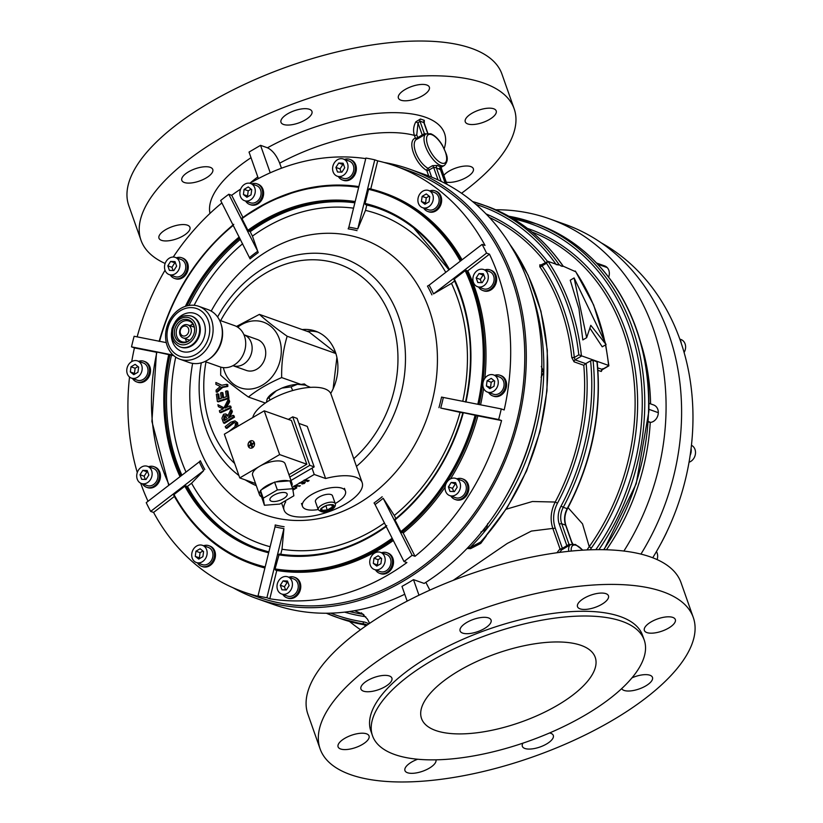 <?xml version="1.0" encoding="UTF-8"?>
<svg xmlns="http://www.w3.org/2000/svg" width="823" height="823" viewBox="0 0 823 823"><rect width="100%" height="100%" fill="white"/><g stroke="black" fill="none" stroke-linecap="round" stroke-linejoin="round"><path stroke-width="1.23" d="M459.995 482.823A9.115 7.52 -70.4 0 0 455.849 478.441A9.115 7.52 -70.4 0 0 447.445 481.383A9.115 7.52 -70.4 0 0 445.603 491.249A9.115 7.52 -70.4 0 0 449.749 495.621A9.115 7.52 -70.4 0 0 458.154 492.679A9.115 7.52 -70.4 0 0 459.995 482.823M449.749 495.621L455.572 497.689A9.115 7.52 -70.4 0 0 463.977 494.746A9.115 7.52 -70.4 0 0 465.818 484.891A9.115 7.52 -70.4 0 0 461.672 480.509L455.849 478.441M449.996 491.424L454.399 491.598L457.197 487.206L455.592 482.648L451.189 482.473L448.391 486.866L449.996 491.424M456.055 483.965L455.314 483.934L452.516 488.327L453.658 491.568M452.516 488.327L448.391 486.866M455.314 483.934L451.189 482.473M656.445 551.564A9.115 7.52 109.6 0 1 657.484 558.056A9.115 7.52 109.6 0 1 657.093 559.589M450.87 496.022A10.936 9.022 -70.4 0 0 454.965 499.407A10.936 9.022 -70.4 0 0 465.046 495.878A10.936 9.022 -70.4 0 0 467.258 484.047A10.936 9.022 -70.4 0 0 462.279 478.791A10.936 9.022 -70.4 0 0 456.971 478.842M454.965 499.407L455.932 499.756A10.936 9.022 -70.4 0 0 466.013 496.228A10.936 9.022 -70.4 0 0 468.225 484.387A10.936 9.022 -70.4 0 0 463.256 479.14L462.279 478.791M327.791 511.176L327.564 510.342L327.791 511.176L321.34 511.69L320.847 508.707L326.793 505.229L333.243 504.715L333.747 507.698L328.068 510.98A7.201 2.85 160.6 0 0 331.134 509.591A7.201 2.85 160.6 0 0 333.336 507.894L332.831 507.256L333.582 507.596A7.201 2.85 160.6 0 0 333.14 504.962L332.389 504.622M321.34 511.69L322.04 510.363L327.441 509.931L332.43 507.009L332.081 504.9M319.159 497.041A9.022 3.57 160.6 0 0 315.456 501.752L318.234 509.643A9.022 3.57 -19.4 0 1 321.947 504.941A9.022 3.57 -19.4 0 1 335.259 503.655L332.482 495.755A9.022 3.57 160.6 0 0 319.159 497.041M321.7 508.316L322.04 510.363M331.7 504.931L332.43 507.009L333.747 507.698M325.99 505.806L327.492 511.165A7.201 2.85 160.6 0 1 321.783 511.608L321.844 510.795M321.402 508.161L321.021 508.861A7.201 2.85 160.6 0 0 321.464 511.495L321.433 511.556M652.721 557.768A224.72 185.422 -70.4 0 0 660.55 544.24L660.848 543.736A221.068 182.408 -70.4 0 0 666.63 532.419L666.579 532.388M666.63 532.419L666.321 532.913A224.72 185.422 -70.4 0 0 689.448 375.874A224.72 185.422 -70.4 0 0 687.082 364.064A224.72 185.422 -70.4 0 0 608.989 247.456A224.72 185.422 -70.4 0 0 601.222 242.836M660.55 544.24A224.72 185.422 -70.4 0 0 666.321 532.913M232.96 365.679A16.409 13.538 -70.4 0 0 249.071 358.663A16.409 13.538 -70.4 0 0 243.937 334.755L257.342 339.508A16.409 13.538 -70.4 0 1 262.66 363.488A16.409 13.538 -70.4 0 1 246.355 370.432L232.95 365.679A16.409 13.538 -70.4 0 0 249.071 358.663A16.409 13.538 -70.4 0 0 243.937 334.755M174.774 329.138A11.954 9.855 109.6 0 1 184.815 319.365A11.954 9.855 109.6 0 1 194.351 327.112A11.954 9.855 109.6 0 1 194.197 332.965A11.954 9.855 109.6 0 1 189.66 340.331A11.954 9.855 109.6 0 1 178.293 341.123A11.954 9.855 109.6 0 1 174.774 329.138M194.423 327.461A10.936 9.022 -70.4 0 0 189.115 321.083A10.936 9.022 -70.4 0 0 176.575 329.642A10.936 9.022 -70.4 0 0 181.801 341.699A10.936 9.022 -70.4 0 0 189.928 340.105M167.841 328.377A25.266 20.853 -70.4 0 0 182.346 356.915A25.266 20.853 -70.4 0 0 208.898 336.484A25.266 20.853 -70.4 0 0 194.393 307.946A25.266 20.853 -70.4 0 0 167.841 328.377M212.149 337.276A28.075 23.167 109.6 0 1 179.939 359.229A28.075 23.167 109.6 0 1 166.534 328.274A28.075 23.167 109.6 0 1 198.734 306.31A28.075 23.167 109.6 0 1 212.149 337.276M221.089 324.149L221.418 325.25A26.686 22.015 109.6 0 1 221.696 340.845A26.686 22.015 109.6 0 1 209.495 358.849L208.528 359.497A28.075 23.167 -70.4 0 0 221.366 340.547A28.075 23.167 -70.4 0 0 221.089 324.149A28.075 23.167 -70.4 0 0 207.952 309.592L198.734 306.31M179.939 359.229L189.167 362.511A28.075 23.167 -70.4 0 0 208.528 359.497M193.004 324.149A10.936 9.022 -70.4 0 0 190.02 325.661M219.566 320.291L234.514 325.599A21.882 18.055 109.6 0 1 244.966 349.724A21.882 18.055 109.6 0 1 219.875 366.832L204.927 361.523M185.391 338.726A10.936 9.022 -70.4 0 0 186.749 341.771M292.731 390.524L291.064 386.851L297.391 384.3L305.096 385.113A22.108 8.734 -19.4 0 1 305.323 385.195M302.236 384.434A22.108 8.734 -19.4 0 1 304.87 385.03A22.108 8.734 -19.4 0 1 305.096 385.113M306.053 385.462L310.497 387.366M266.446 402.272L267.136 398.96L269.059 397.499L269.965 400.081M267.136 398.96L267.465 398.363A22.108 8.734 -19.4 0 1 276.353 390.76L281.836 388.106L291.064 386.851M269.059 397.499L276.353 390.76M281.836 388.106A22.108 8.734 -19.4 0 1 297.391 384.3M318.203 509.55A22.787 9.012 -19.4 0 1 305.909 509.262A22.787 9.012 -19.4 0 1 302.473 506.32A22.787 9.012 -19.4 0 1 316.258 492.154A22.787 9.012 -19.4 0 1 342.029 488.234A22.787 9.012 -19.4 0 1 345.465 491.177A22.787 9.012 -19.4 0 1 335.228 503.553M252.455 447.763A3.837 3.169 -70.4 0 0 254.533 444.05A3.837 3.169 -70.4 0 0 252.568 440.83A3.837 3.169 -70.4 0 0 250.11 441.118A3.837 3.169 -70.4 0 0 248.032 444.821A3.837 3.169 -70.4 0 0 249.997 448.051A3.837 3.169 -70.4 0 0 252.455 447.763M252.62 440.84A3.837 3.169 -70.4 0 0 250.213 441.149A3.837 3.169 -70.4 0 0 248.135 444.832A3.837 3.169 -70.4 0 0 250.048 448.072M271.353 501.207A9.115 3.601 160.6 0 0 281.651 499.623A9.115 3.601 160.6 0 0 287.145 493.965A9.115 3.601 160.6 0 0 285.746 492.782A9.115 3.601 160.6 0 0 275.448 494.366A9.115 3.601 160.6 0 0 269.954 500.024A9.115 3.601 160.6 0 0 271.353 501.207M291.743 486.074A17.232 6.81 160.6 0 0 292.021 483.379L285.118 463.791A17.232 6.81 160.6 0 0 282.474 461.549A17.232 6.81 160.6 0 0 259.698 466.25A17.232 6.81 160.6 0 0 252.62 475.231L259.523 494.818A17.232 6.81 160.6 0 0 261.549 496.814L264.42 505.271L279.738 504.067L293.862 495.796L292.679 488.728L277.361 489.932L263.237 498.203L264.42 505.271M292.679 488.728L289.902 480.827L288.688 480.92A17.232 6.81 160.6 0 0 275.798 481.939L273.462 482.69A17.232 6.81 160.6 0 0 261.57 489.644L260.552 490.868A17.232 6.81 160.6 0 0 259.523 494.818M252.784 417.528A41.387 16.367 -19.4 0 1 282.474 394.022A41.387 16.367 -19.4 0 1 324.663 388.795A41.387 16.367 -19.4 0 1 331.021 394.176L362.171 482.638A41.387 16.367 -19.4 0 1 337.224 508.316A41.387 16.367 -19.4 0 1 290.447 515.507A41.387 16.367 -19.4 0 1 284.089 510.126A41.387 16.367 -19.4 0 1 285.735 501.855L284.346 501.361M362.171 482.638A41.387 16.367 -19.4 0 0 355.814 477.247A41.387 16.367 -19.4 0 0 325.61 478.513L307.257 426.386L298.862 423.403M292.206 487.37L314.242 474.47L312.02 468.153L314.18 466.888L297.103 418.393L292.731 416.839L288.369 419.401M290.992 480.457L312.02 468.153M292.422 487.998L295.025 488.924L292.916 490.117M325.61 478.513L314.242 474.47M305.189 479.768L309.078 480.694L307.679 481.506L304.284 480.303M302.802 481.167L302.833 483.43L305.343 482.401M302.915 481.208L302.833 483.43M303.944 483.204L304.026 482.576M304.932 482.052L304.5 483.451L301.969 483.975L301.702 482.35L299.438 483.142M304.819 481.733L304.387 483.132L301.969 483.975L301.578 482.803M295.128 485.663L300.354 485.796L295.673 486.27L296.794 487.885L295.827 488.451L294.253 486.167M224.35 434.174L239.76 477.926L279.635 454.584L264.234 410.831L224.35 434.174M292.021 483.379A17.232 6.81 160.6 0 0 290.118 481.445M260.552 490.868L261.549 496.814M273.462 482.69L261.57 489.644M289.799 477.052L309.808 465.334L292.731 416.839M288.955 474.686L306.814 464.234L291.404 420.481L264.234 410.831M309.808 465.334L314.18 466.888M239.76 477.926L255.542 483.533M279.635 454.584L306.814 464.234M288.688 480.92L275.798 481.939M277.361 489.932L274.584 482.031M263.237 498.203L260.449 490.302M252.784 447.239L251.9 444.708L254.204 443.36L253.916 442.568L251.622 443.916L250.727 441.385L250.007 441.807L250.902 444.338L248.597 445.685L248.875 446.478L251.18 445.13L252.064 447.661L252.784 447.239M253.947 442.64L251.622 443.916M248.947 446.436L248.69 445.716L250.994 444.369L250.099 441.838L250.748 441.457M251.18 445.13L252.136 447.619M308.964 480.375L307.679 481.506M307.565 481.188L304.171 479.984M303.831 482.885L303.924 482.268M301.856 483.657L301.475 482.484M300.004 483.338L301.702 482.35M299.891 483.019L299.325 482.823M302.576 482.216L302.72 483.111L302.576 482.216M299.726 485.786L299.387 486.362M299.274 486.054L295.673 486.27M296.599 487.617L295.827 488.451M295.714 488.132L294.15 485.858M294.613 488.78L292.854 489.767M292.834 489.623L293.502 489.232L292.659 488.656M293.502 489.232L292.721 488.955M237.724 327.194A34.792 28.712 109.6 0 1 256.395 320.826A34.792 28.712 109.6 0 1 280.952 356.112A34.792 28.712 109.6 0 1 247.301 389.125A34.792 28.712 109.6 0 1 223.362 367.624M220.749 367.12L220.667 375.165C227.806 381.697 237.055 388.981 248.412 397.025C257.383 389.814 268.463 383.323 281.661 377.572C281.404 362.994 283.235 349.219 287.165 336.247C275.828 328.223 266.58 320.939 259.41 314.386L236.468 326.453M300.981 384.423L304.366 383.93L306.619 385.668M259.41 314.386L309.15 332.039L335.63 352.769M287.165 336.247L335.877 353.54M248.412 397.025L265.325 403.033M336.895 357.419L333.109 388.847M281.661 377.572L300.899 384.392M267.959 397.869A21.882 8.652 160.6 0 0 266.765 402.066M184.589 326.062A5.103 4.208 -70.4 0 0 180.165 331.535A5.103 4.208 -70.4 0 0 184.383 336.041A5.103 4.208 -70.4 0 0 188.806 330.568A5.103 4.208 -70.4 0 0 184.589 326.062M185.309 338.171A6.923 5.72 109.6 0 1 183.138 337.924A6.923 5.72 109.6 0 1 179.723 330.753A6.923 5.72 109.6 0 1 185.597 324.622A6.923 5.72 109.6 0 1 187.778 324.869A6.923 5.72 109.6 0 1 191.183 332.029A6.923 5.72 109.6 0 1 185.309 338.171M461.538 193.261A197.818 78.206 160.6 0 0 514.18 108.842A197.818 78.206 160.6 0 0 483.79 83.123A197.818 78.206 160.6 0 0 260.212 117.504A197.818 78.206 160.6 0 0 141 240.265A197.818 78.206 160.6 0 0 165.135 263.483M141 240.265L128.758 205.513A197.818 78.206 -19.4 0 1 247.97 82.753A197.818 78.206 -19.4 0 1 471.558 48.372A197.818 78.206 -19.4 0 1 501.937 74.091L514.18 108.842M693.295 617.487L681.063 582.735A197.818 78.206 160.6 0 0 650.674 557.006A197.818 78.206 160.6 0 0 427.086 591.398A197.818 78.206 160.6 0 0 307.884 714.158L320.116 748.909A197.818 78.206 160.6 0 0 350.505 774.628A197.818 78.206 160.6 0 0 574.084 740.247A197.818 78.206 160.6 0 0 693.295 617.487A197.818 78.206 160.6 0 0 662.916 591.758A197.818 78.206 160.6 0 0 439.328 626.149A197.818 78.206 160.6 0 0 320.116 748.909M644.234 640.088L642.568 635.356A144.035 56.941 160.6 0 0 620.439 616.622A144.035 56.941 160.6 0 0 457.65 641.652A144.035 56.941 160.6 0 0 370.854 731.04L372.521 735.783A144.035 56.941 160.6 0 0 394.639 754.516A144.035 56.941 160.6 0 0 557.438 729.476A144.035 56.941 160.6 0 0 644.234 640.088A144.035 56.941 160.6 0 0 622.116 621.355A144.035 56.941 160.6 0 0 459.316 646.394A144.035 56.941 160.6 0 0 372.521 735.783M556.276 264.677L558.982 264.492L559.414 264.862L558.159 264.965L548.025 261.364L546.493 263.257L542.038 265.87A1.821 0.885 -34.3 0 1 539.816 266.734L539.888 264.739L541.112 265.171M607.919 365.196L578.795 354.857A217.817 179.723 -70.4 0 0 567.829 306.135A217.817 179.723 -70.4 0 0 546.493 263.257M596.603 263.185L598.362 264.965C614.997 283.009 627.702 304.428 636.488 329.221C645.047 353.695 649.193 379.681 648.915 407.19L648.822 411.695L636.21 483.739L604.051 549.702M417.631 138.881C409.545 141.196 416.87 162.028 428.001 168.314L432.507 165.67L437.435 165.433A1.821 1.348 -59.3 0 0 436.365 167.769L441.159 181.379M589.865 328.089L602.23 346.812L606.067 344.57L574.104 277.937L586.655 337.677L590.791 325.322L606.067 344.57M574.104 277.937L570.246 280.201L578.96 308.738L582.818 339.92L586.655 337.677M440.552 167.666L444.379 165.423A18.229 7.356 -120.3 0 1 440.737 165.485A18.229 7.356 -120.3 0 1 426.942 149.827A18.229 7.356 -120.3 0 1 425.964 133.954L417.415 138.984M568.724 551.328A18.229 7.356 -120.3 0 1 570.596 544.651L561.687 549.867L559.589 552.408M435.676 730.495A92.073 36.397 160.6 0 0 539.734 714.487A92.073 36.397 160.6 0 0 595.224 657.351A92.073 36.397 160.6 0 0 581.079 645.376A92.073 36.397 160.6 0 0 477.021 661.383A92.073 36.397 160.6 0 0 421.53 718.52A92.073 36.397 160.6 0 0 435.676 730.495M233.043 587.766A227.909 188.056 -70.4 0 0 257.115 598.691A227.909 188.056 -70.4 0 0 467.207 525.146A227.909 188.056 -70.4 0 0 513.336 278.586A227.909 188.056 -70.4 0 0 409.648 169.157A227.909 188.056 -70.4 0 0 384.074 162.46M409.648 169.157L425.172 174.671A227.909 188.056 109.6 0 1 528.87 284.1A227.909 188.056 109.6 0 1 424.164 583.425L413.485 579.629L418.979 595.204M640.942 554.105A227.909 188.056 -70.4 0 0 668.636 333.737A227.909 188.056 -70.4 0 0 564.948 224.309L549.414 218.795A227.909 188.056 -70.4 0 0 495.703 209.762M623.885 551.05A227.909 188.056 -70.4 0 0 653.112 328.223A227.909 188.056 -70.4 0 0 549.414 218.795M506.166 509.231L532.399 501.516L555.206 502.04A209.67 173.015 -70.4 0 0 583.785 365.278L574.073 361.832L571.8 357.563A209.67 173.015 -70.4 0 0 561.06 309.067A209.67 173.015 -70.4 0 0 539.816 266.734M597.93 370.299L601.253 371.482L602.858 368.591M568.055 507.668L582.519 523.86L589.227 546.698L591.336 548.077L590.153 549.815M640.633 342.378A209.67 173.015 109.6 0 1 650.592 403.877M488.543 617.929A16.409 6.491 -19.4 0 1 491.064 620.058A16.409 6.491 -19.4 0 1 481.177 630.243A16.409 6.491 -19.4 0 1 462.629 633.093A16.409 6.491 -19.4 0 1 460.108 630.963A16.409 6.491 -19.4 0 1 469.995 620.779A16.409 6.491 -19.4 0 1 488.543 617.929M605.944 593.671A16.409 6.491 -19.4 0 1 608.464 595.801A16.409 6.491 -19.4 0 1 598.578 605.985A16.409 6.491 -19.4 0 1 580.03 608.835A16.409 6.491 -19.4 0 1 577.509 606.705A16.409 6.491 -19.4 0 1 587.396 596.521A16.409 6.491 -19.4 0 1 605.944 593.671M672.803 617.415A16.409 6.491 -19.4 0 1 675.323 619.544A16.409 6.491 -19.4 0 1 665.437 629.729A16.409 6.491 -19.4 0 1 646.888 632.578A16.409 6.491 -19.4 0 1 644.368 630.449A16.409 6.491 -19.4 0 1 654.254 620.264A16.409 6.491 -19.4 0 1 672.803 617.415M631.971 677.843A16.409 6.491 -19.4 0 1 649.954 675.251A16.409 6.491 -19.4 0 1 652.474 677.38A16.409 6.491 -19.4 0 1 642.588 687.565A16.409 6.491 -19.4 0 1 624.04 690.415A16.409 6.491 -19.4 0 1 621.674 688.625M549.569 732.964A16.409 6.491 -19.4 0 1 550.782 733.293A16.409 6.491 -19.4 0 1 553.303 735.433A16.409 6.491 -19.4 0 1 543.417 745.617A16.409 6.491 -19.4 0 1 524.868 748.467A16.409 6.491 -19.4 0 1 522.348 746.338A16.409 6.491 -19.4 0 1 522.944 743.148M435.953 759.824A16.409 6.491 -19.4 0 1 425.861 769.947A16.409 6.491 -19.4 0 1 407.467 772.725A16.409 6.491 -19.4 0 1 404.947 770.595A16.409 6.491 -19.4 0 1 417.693 759.228M366.523 733.818A16.409 6.491 -19.4 0 1 369.043 735.947A16.409 6.491 -19.4 0 1 359.157 746.132A16.409 6.491 -19.4 0 1 340.609 748.981A16.409 6.491 -19.4 0 1 338.088 746.852A16.409 6.491 -19.4 0 1 347.985 736.667A16.409 6.491 -19.4 0 1 366.523 733.818M389.372 675.981A16.409 6.491 -19.4 0 1 391.892 678.111A16.409 6.491 -19.4 0 1 382.006 688.295A16.409 6.491 -19.4 0 1 363.457 691.145A16.409 6.491 -19.4 0 1 360.937 689.016A16.409 6.491 -19.4 0 1 370.823 678.831A16.409 6.491 -19.4 0 1 389.372 675.981M184.342 182.5A16.409 6.491 160.6 0 0 202.89 179.651A16.409 6.491 160.6 0 0 212.776 169.466A16.409 6.491 160.6 0 0 210.256 167.336A16.409 6.491 160.6 0 0 191.708 170.186A16.409 6.491 160.6 0 0 181.821 180.371A16.409 6.491 160.6 0 0 184.342 182.5M161.493 240.337A16.409 6.491 160.6 0 0 180.042 237.487A16.409 6.491 160.6 0 0 189.928 227.302A16.409 6.491 160.6 0 0 187.407 225.173A16.409 6.491 160.6 0 0 168.859 228.022A16.409 6.491 160.6 0 0 158.973 238.207A16.409 6.491 160.6 0 0 161.493 240.337M446.231 182.13A16.409 6.491 160.6 0 0 464.45 178.457A16.409 6.491 160.6 0 0 473.359 168.736A16.409 6.491 160.6 0 0 470.838 166.606A16.409 6.491 160.6 0 0 456.786 167.717A16.409 6.491 160.6 0 0 443.834 175.299M467.773 123.944A16.409 6.491 160.6 0 0 486.311 121.084A16.409 6.491 160.6 0 0 496.207 110.899A16.409 6.491 160.6 0 0 493.687 108.77A16.409 6.491 160.6 0 0 475.138 111.619A16.409 6.491 160.6 0 0 465.252 121.804A16.409 6.491 160.6 0 0 467.773 123.944M400.914 100.2A16.409 6.491 160.6 0 0 419.452 97.34A16.409 6.491 160.6 0 0 429.349 87.156A16.409 6.491 160.6 0 0 426.828 85.026A16.409 6.491 160.6 0 0 408.28 87.876A16.409 6.491 160.6 0 0 398.394 98.06A16.409 6.491 160.6 0 0 400.914 100.2M283.513 124.458A16.409 6.491 160.6 0 0 302.051 121.598A16.409 6.491 160.6 0 0 311.948 111.424A16.409 6.491 160.6 0 0 309.427 109.284A16.409 6.491 160.6 0 0 290.879 112.134A16.409 6.491 160.6 0 0 280.993 122.318A16.409 6.491 160.6 0 0 283.513 124.458M258.371 178.581L249.03 152.07L260.552 145.332L267.454 147.79A123.985 49.01 -19.4 0 1 393.991 112.648A123.985 49.01 -19.4 0 1 444.183 148.685M429.863 590.132L425.851 582.355M467.742 547.758L470.149 547.48L480.437 542.141L482.762 539.97M541.081 377.263L543.777 371.996L541.308 366.4M480.92 532.008L486.403 529.312L487.73 523.572M486.249 535.989L480.766 543.396L470.55 548.663L467.042 548.488M556.914 552.768L560.021 548.859L552.83 528.417C549.97 519.714 550.762 510.918 555.206 502.04L557.469 503.182C553.282 511.464 552.511 519.704 555.165 527.903L562.366 548.334L566.872 545.7L559.321 524.261A20.061 16.553 109.6 0 1 561.029 506.145A216.963 179.023 -70.4 0 0 590.595 360.813L593.054 360.279L597.22 361.955C601.942 412.889 592.035 461.816 567.489 508.727L567.16 508.676A218.795 180.535 -70.4 0 0 596.932 361.657M555.165 527.903A1.821 0.72 -19.4 0 1 552.83 528.417L531.391 531.072L507.297 543.427L453.185 580.349M413.485 579.629A227.909 188.056 109.6 0 1 401.974 586.377L407.169 601.119M365.772 616.818L363.961 616.458A211.501 174.517 109.6 0 1 344.621 612.137M349.477 611.51A209.67 173.015 -70.4 0 0 363.365 614.339L354.569 610.697M575.689 271.744L563.292 266.24L562.047 266.343L563.292 266.24M648.318 421.788L650.242 422.466A209.67 173.015 109.6 0 1 606.458 549.764M428.711 175.978L426.787 170.526C414.813 163.438 406.84 140.754 415.389 138.151A1.821 1.615 -111.1 0 0 417.271 139.036M281.466 168.221L279.686 163.191C276.528 155.352 272.454 150.218 267.454 147.79M539.888 264.739A1.821 1.502 109.6 0 0 540.516 265.222L548.025 261.364A219.638 181.235 109.6 0 1 570.236 305.642A219.638 181.235 109.6 0 1 581.45 356.122L575.061 359.867L585.698 363.643L590.595 360.813M417.806 138.717A1.821 0.741 -120.3 0 0 417.734 137.636A1.821 0.72 160.6 0 1 415.389 138.151L414.411 135.383C412.961 130.878 413.424 126.361 415.831 121.835L418.022 123.018L416.757 134.859L417.734 137.636L422.24 134.993L418.022 123.018L419.936 121.115L424.339 133.593L422.24 134.993A1.821 0.741 -120.3 0 1 422.322 136.083M572.921 544.013L571.8 542.131M349.508 621.458A227.909 188.056 -70.4 0 0 360.515 629.739M404.741 594.247A227.909 188.056 109.6 0 1 272.639 604.205L257.115 598.691M270.232 172.82L260.552 145.332M486.187 206.017L472.556 201.542A218.795 180.535 109.6 0 1 482.309 204.639A218.795 180.535 109.6 0 1 558.982 264.492L561.183 266.045L562.86 265.87A218.795 180.535 -70.4 0 0 486.187 206.017C517.369 217.303 542.995 237.302 563.086 266.014M440.655 167.511L440.963 166.688A1.821 1.615 -86.5 0 0 440.254 169.147L439.461 169.435M648.925 403.291L653.647 404.967A9.094 7.51 109.6 0 1 658.307 412.662L658.307 412.673A9.094 7.51 109.6 0 1 650.726 422.394L650.242 422.466M596.531 263.021L604.679 265.922A9.094 7.51 109.6 0 1 607.209 267.588L607.22 267.588A9.094 7.51 109.6 0 1 608.65 277.186M598.362 264.965L599.123 265.891M561.183 266.045L559.414 264.862M425.995 133.933A20.061 8.096 -120.3 0 0 424.339 133.593A1.821 1.615 -86.5 0 0 425.131 134.437M424.071 122.699L419.936 121.115A1.821 1.502 -69.8 0 1 420.45 118.996L424.318 120.374L424.267 123.193M438.062 179.908L433.639 167.367L436.365 167.769A20.061 8.096 -120.3 0 0 438.412 168.746A20.061 8.096 -120.3 0 0 440.254 169.147L445.294 183.467M569.763 545.135A1.821 1.615 93.5 0 1 568.971 544.301L566.872 545.7A1.821 0.741 59.7 0 1 566.954 546.791M415.831 121.835L420.45 118.996M586.984 549.939L589.227 546.698A209.67 173.015 -70.4 0 0 623.186 331.134A209.67 173.015 -70.4 0 0 531.987 232.024M372.829 606.52L371.05 607.014M574.073 361.832A1.821 1.502 -70.4 0 1 575.061 359.867L574.3 357.491A211.501 174.517 109.6 0 0 563.477 308.574A211.501 174.517 109.6 0 0 542.038 265.87L541.678 265.088M578.795 354.857L574.3 357.491L571.8 357.563M432.507 165.67A1.821 0.741 -120.3 0 1 433.639 167.367L429.133 170.001A1.821 0.72 160.6 0 1 426.787 170.526A1.821 1.09 125.2 0 1 428.001 168.314A1.821 0.741 -120.3 0 1 429.133 170.001L431.643 177.13M585.698 363.643L583.785 365.278M561.903 549.743A1.821 1.615 68.9 0 1 560.021 548.859A1.821 0.72 -19.4 0 0 562.366 548.334A1.821 0.741 -120.3 0 1 562.438 549.425M597.755 367.922L602.683 369.465L608.876 365.834L605.697 344.786M480.766 543.396A1.821 0.597 63 0 1 480.437 542.141A218.795 180.535 -70.4 0 0 510.013 244.596M470.55 548.663L470.149 547.48A218.795 180.535 109.6 0 0 486.403 529.312L484.377 528.592L486.403 529.312A218.795 180.535 109.6 0 0 543.777 371.996L541.678 371.255L543.777 371.996A218.795 180.535 109.6 0 0 531.627 292.484M330.712 393.445A43.763 36.109 -70.4 0 0 324.108 335.907A43.763 36.109 -70.4 0 0 315.507 331.144A43.763 36.109 -70.4 0 0 302.175 329.57M270.139 546.729A174.99 144.385 109.6 0 1 226.335 524.776A174.99 144.385 109.6 0 1 191.564 483.224L203.682 470.633A154.765 127.709 109.6 0 1 199.248 461.898L146.237 502.658A226.078 186.554 109.6 0 0 150.671 511.392L153.582 512.431A226.078 186.554 -70.4 0 0 199.187 567.366A226.078 186.554 -70.4 0 0 243.649 591.974A226.078 186.554 -70.4 0 0 260.922 596.994L258.011 595.965A226.078 186.554 109.6 0 0 266.899 597.724L269.81 598.753A226.078 186.554 -70.4 0 0 406.901 562.562L403.99 561.523A226.078 186.554 109.6 0 0 412.117 555.278L415.029 556.307A226.078 186.554 -70.4 0 0 501.567 420.553L498.656 419.514A226.078 186.554 109.6 0 0 501.269 408.918L504.18 409.957A226.078 186.554 -70.4 0 0 489.469 254.163L486.558 253.124A226.078 186.554 109.6 0 0 482.113 244.39L485.025 245.429A226.078 186.554 -70.4 0 0 439.42 190.494A226.078 186.554 -70.4 0 0 394.958 165.876A226.078 186.554 -70.4 0 0 377.685 160.855L374.774 159.827A226.078 186.554 109.6 0 0 365.885 158.067L348.859 227.179A154.765 127.709 109.6 0 1 357.748 228.938L365.484 210.379A174.99 144.385 109.6 0 1 412.272 233.074A174.99 144.385 109.6 0 1 445.768 272.341M394.958 165.876L409.041 170.875A226.078 186.554 109.6 0 1 453.494 195.493A226.078 186.554 109.6 0 1 497.287 474.665A226.078 186.554 109.6 0 1 257.722 596.973L243.649 591.974M166.277 342.625L134.128 336.268A226.078 186.554 109.6 0 0 131.515 346.864L134.437 347.903A226.078 186.554 -70.4 0 0 131.721 361.595M129.53 377.027A226.078 186.554 -70.4 0 0 137.276 472.556M140.712 483.214A226.078 186.554 -70.4 0 0 148.017 501.289M221.891 202.921A226.078 186.554 -70.4 0 0 173.242 257.043M165.022 270.211A9.115 7.52 -70.4 0 0 169.178 274.584A9.115 7.52 -70.4 0 0 177.583 271.641A9.115 7.52 -70.4 0 0 179.424 261.786A9.115 7.52 -70.4 0 0 175.278 257.404A9.115 7.52 -70.4 0 0 166.874 260.346A9.115 7.52 -70.4 0 0 165.022 270.211A226.078 186.554 -70.4 0 0 137.163 336.864M249.606 257.496A154.765 127.709 109.6 0 1 257.733 251.241L258.216 252.62A152.924 126.186 -70.4 0 0 250.079 258.864L220.667 200.514A226.078 186.554 109.6 0 1 228.794 194.259L231.705 195.298L242.908 217.354M365.751 158.623A226.078 186.554 -70.4 0 0 249.914 183.292M240.676 189.053A226.078 186.554 -70.4 0 0 231.705 195.298M431.91 294.85A152.924 126.186 -70.4 0 0 427.466 286.116L429.102 285.159A154.765 127.709 109.6 0 1 433.536 293.893L451.488 283.369A174.99 144.385 109.6 0 1 462.763 401.305M438.947 407.663A152.924 126.186 -70.4 0 0 441.56 397.067L443.319 397.458A154.765 127.709 109.6 0 1 440.706 408.054L460.057 412.333A174.99 144.385 109.6 0 1 394.299 515.486L383.189 498.296A154.765 127.709 109.6 0 1 375.062 504.54L374.043 502.976A152.924 126.186 -70.4 0 0 382.17 496.732M384.423 522.986A174.99 144.385 109.6 0 1 282.011 549.239L283.925 528.603A154.765 127.709 109.6 0 1 275.036 526.843L275.211 524.971A152.924 126.186 -70.4 0 0 284.1 526.73M258.175 548.766A180.504 148.942 109.6 0 1 223.403 529.374A180.504 148.942 109.6 0 1 187.459 486.372L184.846 486.208L174.003 494.551A195.997 161.73 -70.4 0 0 265.171 566.913M264.934 567.849A196.913 162.481 109.6 0 1 251.951 563.971L253.412 564.485A196.913 162.481 -70.4 0 0 264.903 567.993M225.872 415.924L225.152 416.181L224.905 420.306M224.185 415.841L223.64 419.185L224.226 420.728L227.22 418.866L225.43 415.646L224.185 415.841L225.152 416.181M230.214 407.601L219.803 412.385L219.381 410.698L223.167 408.959L218.373 406.644L217.889 404.7L223.928 407.941L228.197 399.494L228.681 401.429L225.091 408.074L229.792 405.924L230.214 407.601L231.181 407.951L220.77 412.724L219.803 412.385M228.012 398.065L217.375 401.511L216.346 394.248L217.725 393.795L218.496 399.289L221.346 398.363L220.585 392.921L221.953 392.478L222.724 397.921L226.387 396.737L225.615 391.295L226.994 390.843L228.012 398.065L228.979 398.404L218.342 401.85L217.375 401.511M221.737 387.047L216.151 391.954L216.099 390.071L220.317 386.429L215.924 384.392L215.873 382.479L221.634 385.257L226.809 384.331L226.86 386.131L221.737 387.047L222.704 387.396L217.128 392.293L216.151 391.954M233.516 416.85L223.578 423.012L222.714 420.759L221.912 418.228L223.589 414.267L225.769 413.938L227.714 416.212L230.759 409.628L231.407 411.325L228.444 418.115L232.93 415.327L233.516 416.85L234.483 417.189L224.545 423.361L223.578 423.012M228.959 431.468L234.946 426.664L235.522 423.351L234.473 422.415L233.012 422.528L225.924 428.032L225.193 426.643L230.831 422.158L234.967 420.851L236.623 422.405L236.355 427.302M229.792 405.924L230.769 406.264L231.181 407.951M228.681 401.429L229.648 401.768L226.623 407.375M228.197 399.494L229.175 399.844L229.648 401.768M217.889 404.7L223.99 407.807M226.994 390.843L227.961 391.192L228.979 398.404M221.953 392.478L222.92 392.828L223.599 397.632M217.725 393.795L218.692 394.145L219.381 399.001M226.86 386.131L227.827 386.471L222.704 387.396M226.809 384.331L227.776 384.67L227.827 386.471M215.873 382.479L221.819 385.226M232.93 415.327L233.897 415.666L234.483 417.189M231.407 411.325L232.374 411.675L229.782 417.282M230.759 409.628L231.726 409.977L232.374 411.675M225.769 413.938L228.084 415.399M236.623 422.405L237.59 422.755L238.022 426.17M234.967 420.851L237.59 422.755M225.924 428.032L226.901 428.382L233.989 422.868L233.012 422.528M234.946 422.662L233.989 422.868M450.531 478.863A196.913 162.481 -70.4 0 0 477.865 415.862L463.328 412.683A181.41 149.693 109.6 0 1 394.968 519.93L400.883 531.586L403.198 533.006A196.913 162.481 -70.4 0 0 445.12 487.154M462.865 412.889L460.057 412.333M394.299 515.486L395.873 518.583M480.57 404.823A196.913 162.481 -70.4 0 0 483.595 388.343M484.829 378.354A196.913 162.481 -70.4 0 0 467.783 270.839L465.16 270.664L454.317 279.007A181.41 149.693 109.6 0 1 465.972 401.933M454.625 280.952L451.488 283.369M462.073 259.801A196.913 162.481 -70.4 0 0 385.205 193.374L383.744 192.849A196.913 162.481 109.6 0 1 422.466 214.289A196.913 162.481 109.6 0 1 461.261 260.428M460.304 261.158A195.997 161.73 -70.4 0 0 421.499 214.875A195.997 161.73 -70.4 0 0 368.56 189.321L365.083 203.456L365.35 204.516L366.801 205.03A180.504 148.942 109.6 0 1 378.981 208.579M366.801 205.03L365.484 210.379M357.038 230.625A152.924 126.186 -70.4 0 0 348.16 228.866L348.859 227.179M358.663 187.397A195.997 161.73 -70.4 0 0 241.972 218.64L247.888 230.296L250.202 231.716A180.504 148.942 109.6 0 1 354.867 202.818M250.202 231.716L252.435 236.119A174.99 144.385 109.6 0 1 353.54 208.168M188.94 305.467A180.504 148.942 109.6 0 1 240.388 239.349M181.914 475.221A180.504 148.942 109.6 0 1 171.462 355.227L156.936 352.049A195.997 161.73 -70.4 0 0 169.188 485.004M173.838 355.701L171.462 355.227M199.248 461.898L200.349 460.746A152.924 126.186 -70.4 0 0 204.783 469.491M191.564 483.224L187.459 486.372M258.216 252.62L252.435 236.119M282.011 549.239L280.766 554.29M386.254 526.597A181.41 149.693 109.6 0 1 278.534 554.774L279.234 554.064A180.504 148.942 -70.4 0 0 386.08 526.257M393.322 540.516A196.913 162.481 -70.4 0 1 276.775 570.483L275.314 569.969L275.047 568.909L279.234 554.064M375.062 504.54L403.99 561.523M412.117 555.278L383.189 498.296M403.198 533.006L415.029 556.307M501.567 420.553L477.865 415.862M440.706 408.054L498.656 419.514M501.269 408.918L443.319 397.458M489.469 254.163L467.783 270.839M433.536 293.893L486.558 253.124M482.113 244.39L429.102 285.159M377.685 160.855L370.762 188.971M357.748 228.938L374.774 159.827M257.733 251.241L228.794 194.259M131.515 346.864L173.169 355.104M156.473 352.265L134.437 347.903M150.671 511.392L203.682 470.633M174.394 496.434L153.582 512.431M275.036 526.843L258.011 595.965M266.899 597.724L283.925 528.603M276.775 570.483L269.81 598.753M317.894 332.111A43.763 36.109 -70.4 0 0 307.03 331.288M488.615 392.509A10.936 9.022 -70.4 0 0 490.559 394.701A10.936 9.022 -70.4 0 0 492.71 395.894A10.936 9.022 -70.4 0 0 504.304 389.979A10.936 9.022 -70.4 0 0 502.184 376.471A10.936 9.022 -70.4 0 0 500.034 375.278A10.936 9.022 -70.4 0 0 494.716 375.329M492.71 395.894L493.677 396.244A10.936 9.022 -70.4 0 0 505.271 390.318A10.936 9.022 -70.4 0 0 503.151 376.811A10.936 9.022 -70.4 0 0 501.001 375.617L500.034 375.278M478.667 287.114A10.936 9.022 -70.4 0 0 482.762 290.498A10.936 9.022 -70.4 0 0 484.994 290.931A10.936 9.022 -70.4 0 0 495.312 281.898A10.936 9.022 -70.4 0 0 490.076 269.882A10.936 9.022 -70.4 0 0 487.844 269.46A10.936 9.022 -70.4 0 0 484.768 269.934M482.762 290.498L483.729 290.848A10.936 9.022 -70.4 0 0 485.961 291.27A10.936 9.022 -70.4 0 0 496.29 282.238A10.936 9.022 -70.4 0 0 491.053 270.232L490.076 269.882M423.67 208.085A10.936 9.022 -70.4 0 0 427.765 211.47A10.936 9.022 -70.4 0 0 434.76 210.647A10.936 9.022 -70.4 0 0 440.686 200.061A10.936 9.022 -70.4 0 0 435.089 190.854A10.936 9.022 -70.4 0 0 429.771 190.905M427.765 211.47L428.732 211.82A10.936 9.022 -70.4 0 0 435.737 210.986A10.936 9.022 -70.4 0 0 441.653 200.411A10.936 9.022 -70.4 0 0 436.056 191.203L435.089 190.854M338.376 176.595A10.936 9.022 -70.4 0 0 342.471 179.98A10.936 9.022 -70.4 0 0 353.345 175.35A10.936 9.022 -70.4 0 0 349.796 159.364A10.936 9.022 -70.4 0 0 344.477 159.415M342.471 179.98L343.438 180.33A10.936 9.022 -70.4 0 0 354.312 175.7A10.936 9.022 -70.4 0 0 350.763 159.713L349.796 159.364M245.635 201.079A10.936 9.022 -70.4 0 0 249.729 204.474A10.936 9.022 -70.4 0 0 262.537 194.516A10.936 9.022 -70.4 0 0 257.054 183.848A10.936 9.022 -70.4 0 0 251.735 183.899M249.729 204.474L250.696 204.814A10.936 9.022 -70.4 0 0 263.514 194.866A10.936 9.022 -70.4 0 0 258.021 184.198L257.054 183.848M170.299 274.985A10.936 9.022 -70.4 0 0 174.383 278.369A10.936 9.022 -70.4 0 0 184.475 274.841A10.936 9.022 -70.4 0 0 186.687 263.01A10.936 9.022 -70.4 0 0 181.708 257.753A10.936 9.022 -70.4 0 0 176.4 257.805M174.383 278.369L175.361 278.719A10.936 9.022 -70.4 0 0 185.442 275.191A10.936 9.022 -70.4 0 0 187.654 263.35A10.936 9.022 -70.4 0 0 182.675 258.103L181.708 257.753M132.544 378.498A10.936 9.022 -70.4 0 0 134.488 380.699A10.936 9.022 -70.4 0 0 136.639 381.893A10.936 9.022 -70.4 0 0 148.233 375.967A10.936 9.022 -70.4 0 0 146.113 362.459A10.936 9.022 -70.4 0 0 143.963 361.266A10.936 9.022 -70.4 0 0 138.645 361.318M136.639 381.893L137.606 382.232A10.936 9.022 -70.4 0 0 149.2 376.317A10.936 9.022 -70.4 0 0 147.08 362.809A10.936 9.022 -70.4 0 0 144.93 361.616L143.963 361.266M142.502 483.893A10.936 9.022 -70.4 0 0 146.587 487.278A10.936 9.022 -70.4 0 0 148.819 487.71A10.936 9.022 -70.4 0 0 159.148 478.677A10.936 9.022 -70.4 0 0 153.911 466.662A10.936 9.022 -70.4 0 0 151.679 466.24A10.936 9.022 -70.4 0 0 148.603 466.713M146.587 487.278L147.564 487.627A10.936 9.022 -70.4 0 0 149.796 488.049A10.936 9.022 -70.4 0 0 160.125 479.017A10.936 9.022 -70.4 0 0 154.878 467.011L153.911 466.662M197.489 562.922A10.936 9.022 -70.4 0 0 201.584 566.306A10.936 9.022 -70.4 0 0 208.579 565.483A10.936 9.022 -70.4 0 0 214.505 554.897A10.936 9.022 -70.4 0 0 208.908 545.69A10.936 9.022 -70.4 0 0 203.59 545.742M201.584 566.306L202.551 566.656A10.936 9.022 -70.4 0 0 209.546 565.823A10.936 9.022 -70.4 0 0 215.472 555.247A10.936 9.022 -70.4 0 0 209.875 546.04L208.908 545.69M282.783 594.412A10.936 9.022 -70.4 0 0 286.877 597.796A10.936 9.022 -70.4 0 0 297.751 593.167A10.936 9.022 -70.4 0 0 294.202 577.18A10.936 9.022 -70.4 0 0 288.883 577.232M286.877 597.796L287.844 598.146A10.936 9.022 -70.4 0 0 298.718 593.517A10.936 9.022 -70.4 0 0 295.169 577.53L294.202 577.18M375.525 569.928A10.936 9.022 -70.4 0 0 379.619 573.312A10.936 9.022 -70.4 0 0 392.427 563.364A10.936 9.022 -70.4 0 0 386.944 552.696A10.936 9.022 -70.4 0 0 381.625 552.747M379.619 573.312L380.586 573.662A10.936 9.022 -70.4 0 0 393.404 563.714A10.936 9.022 -70.4 0 0 387.911 553.046L386.944 552.696M495.395 375.916A9.115 7.52 -70.4 0 0 493.594 374.928A9.115 7.52 -70.4 0 0 483.934 379.856A9.115 7.52 -70.4 0 0 485.704 391.12A9.115 7.52 -70.4 0 0 487.494 392.108A9.115 7.52 -70.4 0 0 497.154 387.18A9.115 7.52 -70.4 0 0 495.395 375.916M487.494 392.108L493.316 394.176A9.115 7.52 -70.4 0 0 502.976 389.248A9.115 7.52 -70.4 0 0 501.217 377.983A9.115 7.52 -70.4 0 0 499.427 376.996L493.594 374.928M489.86 388.682L494.016 386.254L494.705 381.09L491.238 378.354L487.082 380.782L486.393 385.956L489.86 388.682M494.057 380.576L491.208 382.253L490.518 387.417L491.156 387.921M490.518 387.417L486.393 385.956M491.208 382.253L487.082 380.782M481.784 269.183A9.115 7.52 -70.4 0 0 473.184 276.703A9.115 7.52 -70.4 0 0 477.546 286.713A9.115 7.52 -70.4 0 0 479.408 287.073A9.115 7.52 -70.4 0 0 488.008 279.542A9.115 7.52 -70.4 0 0 483.646 269.533A9.115 7.52 -70.4 0 0 481.784 269.183M477.546 286.713L483.368 288.78A9.115 7.52 -70.4 0 0 485.231 289.14A9.115 7.52 -70.4 0 0 493.831 281.61A9.115 7.52 -70.4 0 0 489.469 271.6L483.646 269.533M482.196 282.69L484.994 278.297L483.389 273.74L478.986 273.565L476.188 277.948L477.803 282.515L482.196 282.69M483.852 275.057L483.111 275.026L480.313 279.419L481.455 282.659M480.313 279.419L476.188 277.948M483.111 275.026L478.986 273.565M422.816 191.193A9.115 7.52 -70.4 0 0 417.889 200.01A9.115 7.52 -70.4 0 0 422.549 207.684A9.115 7.52 -70.4 0 0 428.382 206.995A9.115 7.52 -70.4 0 0 433.32 198.178A9.115 7.52 -70.4 0 0 428.649 190.504A9.115 7.52 -70.4 0 0 422.816 191.193M422.549 207.684L428.372 209.752A9.115 7.52 -70.4 0 0 434.205 209.063A9.115 7.52 -70.4 0 0 439.143 200.246A9.115 7.52 -70.4 0 0 434.482 192.572L428.649 190.504M429.071 201.83L429.76 196.666L426.293 193.93L422.137 196.368L421.448 201.532L424.915 204.258L429.071 201.83M429.112 196.152L426.263 197.829L425.573 202.993L426.211 203.497M425.573 202.993L421.448 201.532M426.263 197.829L422.137 196.368M334.303 162.872A9.115 7.52 -70.4 0 0 337.255 176.194A9.115 7.52 -70.4 0 0 346.318 172.336A9.115 7.52 -70.4 0 0 343.356 159.014A9.115 7.52 -70.4 0 0 334.303 162.872M337.255 176.194L343.078 178.262A9.115 7.52 -70.4 0 0 352.141 174.404A9.115 7.52 -70.4 0 0 349.178 161.082L343.356 159.014M344.714 167.779L343.109 163.221L338.706 163.047L335.907 167.429L337.512 171.997L341.915 172.161L344.714 167.779M343.572 164.538L342.831 164.507L340.033 168.9L341.175 172.141M340.033 168.9L335.907 167.429M342.831 164.507L338.706 163.047M239.946 191.79A9.115 7.52 -70.4 0 0 244.513 200.678A9.115 7.52 -70.4 0 0 255.192 192.397A9.115 7.52 -70.4 0 0 250.614 183.498A9.115 7.52 -70.4 0 0 239.946 191.79M244.513 200.678L250.336 202.756A9.115 7.52 -70.4 0 0 261.014 194.465A9.115 7.52 -70.4 0 0 256.437 185.566L250.614 183.498M251.725 189.66L248.258 186.924L244.102 189.362L243.413 194.526L246.879 197.263L251.036 194.825L251.725 189.66M251.077 189.156L248.227 190.823L247.538 195.987L248.176 196.502M247.538 195.987L243.413 194.526M248.227 190.823L244.102 189.362M169.178 274.584L175.001 276.651A9.115 7.52 -70.4 0 0 183.406 273.709A9.115 7.52 -70.4 0 0 185.247 263.854A9.115 7.52 -70.4 0 0 181.101 259.471L175.278 257.404M175.021 261.611L170.618 261.436L167.82 265.819L169.425 270.386L173.828 270.551L176.626 266.168L175.021 261.611M175.484 262.928L170.618 261.436M174.743 262.897L171.945 267.29L173.087 270.53M171.945 267.29L167.82 265.819M129.633 377.109A9.115 7.52 -70.4 0 0 131.423 378.096A9.115 7.52 -70.4 0 0 141.083 373.169A9.115 7.52 -70.4 0 0 139.313 361.914A9.115 7.52 -70.4 0 0 137.523 360.916A9.115 7.52 -70.4 0 0 127.863 365.854A9.115 7.52 -70.4 0 0 129.633 377.109M131.423 378.096L137.246 380.175A9.115 7.52 -70.4 0 0 146.906 375.237A9.115 7.52 -70.4 0 0 145.136 363.982A9.115 7.52 -70.4 0 0 143.346 362.984L137.523 360.916M135.157 364.342L131.001 366.78L130.322 371.945L133.789 374.681L137.945 372.243L138.634 367.079L135.157 364.342M137.986 366.574L135.126 368.241L131.001 366.78M135.126 368.241L134.447 373.405L135.085 373.92M134.447 373.405L130.322 371.945M143.233 483.852A9.115 7.52 -70.4 0 0 151.844 476.322A9.115 7.52 -70.4 0 0 147.482 466.312A9.115 7.52 -70.4 0 0 145.62 465.952A9.115 7.52 -70.4 0 0 137.009 473.482A9.115 7.52 -70.4 0 0 141.381 483.492A9.115 7.52 -70.4 0 0 143.233 483.852M141.381 483.492L147.204 485.56A9.115 7.52 -70.4 0 0 149.066 485.92A9.115 7.52 -70.4 0 0 157.666 478.389A9.115 7.52 -70.4 0 0 153.304 468.38L147.482 466.312M142.821 470.345L140.023 474.727L141.628 479.295L146.031 479.459L148.829 475.077L147.224 470.519L142.821 470.345L146.947 471.805L144.148 476.198L140.023 474.727M147.687 471.836L146.947 471.805M144.148 476.198L145.29 479.439M202.201 561.831A9.115 7.52 -70.4 0 0 207.139 553.015A9.115 7.52 -70.4 0 0 202.468 545.34A9.115 7.52 -70.4 0 0 196.635 546.03A9.115 7.52 -70.4 0 0 191.708 554.846A9.115 7.52 -70.4 0 0 196.368 562.52A9.115 7.52 -70.4 0 0 202.201 561.831M196.368 562.52L202.191 564.588A9.115 7.52 -70.4 0 0 208.024 563.899A9.115 7.52 -70.4 0 0 212.962 555.083A9.115 7.52 -70.4 0 0 208.291 547.408L202.468 545.34M195.946 551.204L195.267 556.369L198.734 559.095L202.89 556.667L203.579 551.503L200.102 548.766L195.946 551.204L200.071 552.665L199.392 557.829L195.267 556.369M202.931 550.988L200.071 552.665M199.392 557.829L200.03 558.333M290.725 590.153A9.115 7.52 -70.4 0 0 287.762 576.83A9.115 7.52 -70.4 0 0 278.709 580.688A9.115 7.52 -70.4 0 0 281.661 594.011A9.115 7.52 -70.4 0 0 290.725 590.153M281.661 594.011L287.484 596.078A9.115 7.52 -70.4 0 0 296.547 592.221A9.115 7.52 -70.4 0 0 293.585 578.898L287.762 576.83M280.314 585.246L281.919 589.813L286.322 589.988L289.12 585.595L287.505 581.038L283.112 580.863L280.314 585.246L284.439 586.717L285.581 589.957M287.978 582.355L287.237 582.324L284.439 586.717M287.237 582.324L283.112 580.863M385.082 561.235A9.115 7.52 -70.4 0 0 380.504 552.346A9.115 7.52 -70.4 0 0 369.836 560.638A9.115 7.52 -70.4 0 0 374.403 569.526A9.115 7.52 -70.4 0 0 385.082 561.235M374.403 569.526L380.226 571.594A9.115 7.52 -70.4 0 0 390.904 563.302A9.115 7.52 -70.4 0 0 386.326 554.414L380.504 552.346M373.303 563.374L376.769 566.101L380.926 563.673L381.615 558.508L378.148 555.772L373.992 558.2L373.303 563.374L378.066 565.339M380.967 557.994L378.117 559.671L377.428 564.835M378.117 559.671L373.992 558.2M691.094 448.422A10.936 9.022 109.6 0 1 690.147 455.428M679.777 339.035A10.936 9.022 109.6 0 1 681.228 343.222M691.454 445.294A9.115 7.52 109.6 0 1 695.137 449.862A9.115 7.52 109.6 0 1 689.046 462.228M679.819 339.097L680.94 339.498A9.115 7.52 109.6 0 1 683.059 340.763A9.115 7.52 109.6 0 1 684.108 352.481M627.26 260.984A9.115 7.52 109.6 0 1 628.577 262.126M326.546 505.476A7.201 2.85 160.6 0 0 323.47 506.865A7.201 2.85 160.6 0 0 321.268 508.563M332.821 504.849A7.201 2.85 160.6 0 0 327.112 505.291M180.597 347.08A16.409 13.538 -70.4 0 0 180.937 347.203A16.409 13.538 -70.4 0 0 199.752 334.375A16.409 13.538 -70.4 0 0 191.924 316.279A16.409 13.538 -70.4 0 0 191.574 316.166M175.35 321.7A20.061 16.553 109.6 0 1 196.378 314.067A20.061 16.553 109.6 0 1 204.66 335.64A20.061 16.553 109.6 0 1 184.99 352.059A20.061 16.553 109.6 0 1 171.503 332.543M199.073 334.128A16.409 13.538 109.6 0 1 180.258 346.967C173.169 343.592 170.423 337.502 172.038 328.686C175.577 318.419 181.976 314.201 191.234 316.032A16.409 13.538 109.6 0 1 199.073 334.128M173.087 328.799A14.042 11.584 -70.4 0 0 181.142 344.652A14.042 11.584 -70.4 0 0 195.895 333.305A14.042 11.584 -70.4 0 0 187.829 317.452A14.042 11.584 -70.4 0 0 173.087 328.799M527.43 228.413A211.501 174.517 109.6 0 1 625.593 330.63A211.501 174.517 109.6 0 1 591.336 548.077M257.794 176.966A109.397 43.249 160.6 0 0 249.811 183.272M209.988 213.404A123.985 49.01 -19.4 0 1 251.015 157.697M582.602 550.175A16.409 6.625 59.7 0 0 576.234 545.33A16.409 6.625 59.7 0 0 571.244 551.071M431.602 134.622A16.409 6.625 59.7 0 0 427.878 145.743A16.409 6.625 59.7 0 0 441.622 163.057A16.409 6.625 59.7 0 0 445.346 151.946A16.409 6.625 59.7 0 0 431.602 134.622M603.701 549.702A218.795 180.535 -70.4 0 0 648.596 409.226L658.307 412.673L648.596 409.216A218.795 180.535 -70.4 0 0 636.2 328.984A218.795 180.535 -70.4 0 0 597.508 264.142L607.22 267.588L597.508 264.142A218.795 180.535 -70.4 0 0 536.658 223.938C559.599 232.148 579.742 245.367 597.087 263.607M536.658 223.938L508.799 216.223A218.795 180.535 109.6 0 1 532.779 222.56A218.795 180.535 109.6 0 1 632.321 327.605A218.795 180.535 109.6 0 1 598.897 549.661M595.821 549.682A216.963 179.023 -70.4 0 0 629.914 328.11A216.963 179.023 -70.4 0 0 513.295 218.815M437.435 165.433A18.229 7.356 59.7 0 0 439.297 166.328A18.229 7.356 59.7 0 0 440.963 166.688M601.253 371.482A1.821 1.502 109.6 0 1 602.23 369.517L608.629 365.772A219.638 181.235 -70.4 0 0 605.491 344.909M604.936 342.224A219.638 181.235 -70.4 0 0 597.416 315.291A219.638 181.235 -70.4 0 0 575.205 271.024M330.784 613.156A216.963 179.023 -70.4 0 0 363.344 621.859A20.061 16.553 109.6 0 1 368.776 623.906M367.058 625.089L363.941 623.978A218.795 180.535 109.6 0 1 335.866 616.983A218.795 180.535 109.6 0 1 326.361 613.238L339.755 618.361A218.795 180.535 -70.4 0 0 366.873 625.213L339.755 618.361M486.033 213.918A211.501 174.517 109.6 0 1 547.48 261.477M555.926 264.173A216.963 179.023 -70.4 0 0 475.941 204.402M593.054 360.279A218.795 180.535 109.6 0 1 563.282 507.297L567.16 508.676A18.229 15.04 109.6 0 0 565.617 525.146L561.739 523.767L568.971 544.301A20.061 8.096 -120.3 0 1 570.627 544.641M504.756 498.501A216.963 179.023 -70.4 0 0 538.633 403.095M416.757 134.859A1.821 0.72 160.6 0 1 414.411 135.383A109.397 43.249 160.6 0 0 279.686 163.191M427.651 133.367L423.824 122.493A1.821 1.512 -71.1 0 1 424.318 120.374M586.13 363.427A211.501 174.517 109.6 0 1 557.469 503.182M572.283 544.065L565.617 525.146A1.821 0.72 160.6 0 1 565.895 525.383L572.469 544.044M545.484 262.65A209.67 173.015 -70.4 0 0 489.407 217.467M650.726 422.394L648.329 421.541M561.029 506.145L563.282 507.297A18.229 15.04 -70.4 0 0 561.739 523.767A1.821 0.72 160.6 0 0 559.321 524.261M367.243 624.955L366.276 624.564A18.229 15.04 -70.4 0 0 363.941 623.978A1.821 1.018 98.5 0 1 363.344 621.859M363.961 616.458A1.821 1.018 98.7 0 0 363.776 614.688M192.633 363.385A146.278 120.693 -70.4 0 0 235.872 498.81A146.278 120.693 -70.4 0 0 409.988 452.845A146.278 120.693 -70.4 0 0 391.306 254.976A146.278 120.693 -70.4 0 0 211.202 311.094M186.008 485.858A180.504 148.942 -70.4 0 0 221.953 528.86A180.504 148.942 -70.4 0 0 257.445 548.509A180.504 148.942 -70.4 0 0 268.854 551.945L257.445 548.509M173.674 495.137C192.345 528.747 218.434 551.688 251.951 563.971A196.913 162.481 109.6 0 1 213.229 542.532A196.913 162.481 109.6 0 1 173.807 495.24M365.083 203.456A181.41 149.693 109.6 0 1 413.743 227.035A181.41 149.693 109.6 0 1 449.461 269.502M449.06 269.81A180.504 148.942 -70.4 0 0 413.743 227.961A180.504 148.942 -70.4 0 0 378.251 208.312A180.504 148.942 -70.4 0 0 365.35 204.516M217.581 316.968A121.876 100.56 109.6 0 1 367.037 271.302A121.876 100.56 109.6 0 1 356.452 466.394M256.303 485.683A121.876 100.56 109.6 0 1 245.223 479.871M238.917 475.519A121.876 100.56 109.6 0 1 237.538 474.47A121.876 100.56 109.6 0 1 201.296 362.85M353.746 458.709A114.695 94.635 -70.4 0 0 361.801 276.785A114.695 94.635 -70.4 0 0 220.636 320.672M205.997 361.904A114.695 94.635 -70.4 0 0 234.668 463.462M223.64 419.185L224.607 419.524M231.572 423.547L232.539 423.886M476.414 415.348A196.913 162.481 109.6 0 1 401.737 532.481M400.883 531.586A195.997 161.73 -70.4 0 0 475.19 415.029M466.322 270.314A196.913 162.481 109.6 0 1 479.068 404.525M477.824 404.278A195.997 161.73 -70.4 0 0 465.16 270.664M369.26 188.611A196.913 162.481 109.6 0 1 383.744 192.849L369.229 188.601M242.085 218.085A196.913 162.481 109.6 0 1 358.859 186.615L329.19 185.298L299.161 190.257L269.749 201.306L241.9 218.085M247.888 230.296A181.41 149.693 109.6 0 1 355.176 201.542M354.939 202.52A180.504 148.942 -70.4 0 0 248.741 231.191M233.279 225.348A195.997 161.73 -70.4 0 0 159.58 341.308M185.391 306.341A181.41 149.693 109.6 0 1 239.195 237.003M239.771 238.135A180.504 148.942 -70.4 0 0 187.037 305.858M194.135 305.292A174.99 144.385 109.6 0 1 242.631 243.762M180.031 476.671A181.41 149.693 109.6 0 1 168.787 354.394M170.011 354.713A180.504 148.942 -70.4 0 0 181.009 475.92M186.019 472.063A174.99 144.385 109.6 0 1 175.731 357.12M268.648 552.778A181.41 149.693 109.6 0 1 184.846 486.208M275.047 568.909A195.997 161.73 -70.4 0 0 392.18 538.252M392.736 539.363A196.913 162.481 109.6 0 1 275.314 569.969M318.234 509.643C321.711 512.894 326.124 512.873 331.504 509.581C334.55 507.986 335.805 506.011 335.259 503.655M180.258 346.967L180.937 347.203M191.234 316.032L191.924 316.279M301.465 503.481L302.473 506.32M344.456 488.337L345.465 491.177M281.579 502.987L284.089 510.126M183.138 337.924L189.722 340.259M187.778 324.869L194.362 327.204M570.596 544.651L575.411 544.456L582.838 550.165M425.964 133.954L430.779 133.748C434.997 135.517 438.906 139.437 442.517 145.517C445.84 153.469 450.253 159.055 444.379 165.423M447.033 184.383L441.035 167.378M424.133 122.812L427.837 133.336M439.513 168.201L440.727 167.429L440.418 169.065L445.531 183.591M567.489 508.727C564.65 514.354 564.115 519.91 565.895 525.383M509.324 243.495L528.14 275.221L540.948 311.238L547.305 350.238L546.976 390.832L539.991 431.54L526.597 470.91L507.277 507.503L482.72 540.022M365.906 625.892L363.735 624.698M369.62 623.34L367.459 619.143L361.359 612.806M575.493 271.261L593.671 305.035L605.347 343.078M378.251 208.312C391.028 212.859 402.828 219.402 413.671 227.92L448.998 269.851M462.938 412.632C450.541 456.333 427.857 491.917 394.896 519.385M453.987 279.583C470.982 316.906 474.83 357.727 465.54 402.036M159.148 341.401C172.645 293.441 197.52 254.42 233.773 224.34M168.746 485.344L151.916 421.448L156.535 351.997M386.769 525.63C352.285 550.021 316.423 559.496 279.182 554.054"/></g></svg>
